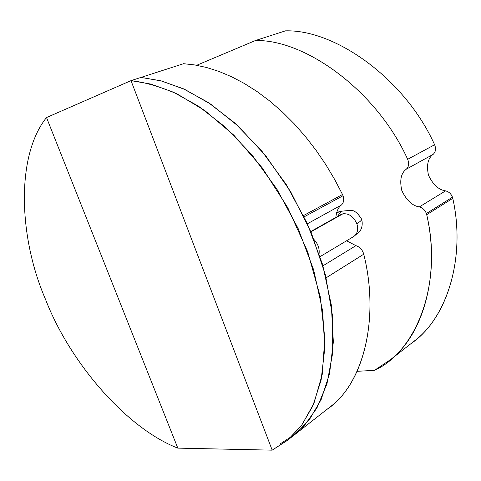 <?xml version="1.0" encoding="UTF-8"?>
<svg xmlns="http://www.w3.org/2000/svg" width="481" height="481" viewBox="0 0 481 481"><rect width="100%" height="100%" fill="white"/><g stroke="black" fill="none" stroke-linecap="round" stroke-linejoin="round"><path stroke-width="0.72" d="M419.312 206.92C422.625 207.786 424.982 209.993 426.382 213.528L452.465 197.21C451.124 193.789 448.821 191.678 445.568 190.879L419.312 206.92C412.319 205.802 406.487 200.355 401.821 190.572C399.513 180.231 401.01 173.1 406.307 169.186C408.874 166.685 409.325 163.39 407.66 159.313C377.212 91.667 306.036 39.406 255.471 40.518L196.693 65.284L255.471 40.518C306.036 39.406 377.212 91.667 407.66 159.313L434.608 144.757C436.201 148.701 435.72 151.9 433.159 154.365C427.886 158.231 426.328 165.175 428.493 175.198C432.984 184.656 438.678 189.881 445.568 190.879C448.821 191.678 451.124 193.789 452.465 197.21L452.777 198.346C466.293 258.441 446.434 319.823 411.039 343.59L415.482 340.109C448.382 314.748 465.548 255.615 452.777 198.346L426.707 214.7L426.382 213.528C424.982 209.993 422.625 207.786 419.312 206.92L445.568 190.879C438.678 189.881 432.984 184.656 428.493 175.198C426.328 165.175 427.886 158.231 433.159 154.365L406.307 169.186C401.01 173.1 399.513 180.231 401.821 190.572C406.487 200.355 412.319 205.802 419.312 206.92M304.154 216.829L343.031 195.755L342.508 194.504L303.535 215.554L342.508 194.504L343.031 195.755C344.246 199.711 343.711 202.79 341.426 204.996C338.341 207.275 336.484 211.412 335.858 217.406C336.484 211.412 338.341 207.275 341.426 204.996L307.401 223.779L341.426 204.996C343.711 202.79 344.246 199.711 343.031 195.755L304.154 216.829M285.461 30.844C335.72 29.383 405.357 79.449 434.608 144.757C405.357 79.449 335.72 29.383 285.461 30.844L255.471 40.518L285.461 30.844M374.495 370.328C415.921 351.912 443.169 284.307 426.707 214.7C440.331 273.809 423.563 334.211 390.644 359.554L374.495 370.328L357.124 371.32L374.495 370.328M183.586 63.69L194.841 64.959L206.638 67.508L218.879 71.398L231.451 76.689L244.216 83.399L257.022 91.522L269.709 100.998L282.113 111.754L294.065 123.659L305.423 136.562L316.053 150.294L325.829 164.658L334.668 179.461L342.508 194.504L334.668 179.461L325.829 164.658L316.053 150.294L305.423 136.562L294.065 123.659L282.113 111.754L269.709 100.998L257.022 91.522L244.216 83.399L231.451 76.689L218.879 71.398L206.638 67.508L194.841 64.959L183.586 63.69L140.975 77.423L183.586 63.69M346.591 240.777L355.928 245.653C359.842 246.921 362.452 249.771 363.756 254.196C380.423 320.827 362.175 386.279 326.894 409.439L331.307 405.988C364.003 380.91 379.527 317.682 363.756 254.196L326.148 277.802L363.756 254.196C362.452 249.771 359.842 246.921 355.928 245.653L346.591 240.777M292.051 436.712L296.122 433.531M131.006 80.64L46.513 117.544L177.814 448.13L272.186 450.156L131.006 80.64L140.975 77.423L131.006 80.64L272.186 450.156L177.814 448.13L46.513 117.544L131.006 80.64L150.793 84.067L173.4 92.196L198.455 106.169L225.078 126.9L251.858 154.738L276.882 189.111L298.07 228.343L313.648 269.853L322.583 310.642L324.807 348.016L321.116 380.08L312.824 405.97L301.383 425.679L288.113 439.796L272.186 450.156L131.006 80.64L140.975 77.423L131.006 80.64L272.186 450.156L287.391 440.392L301.743 425.186L313.913 403.433L322.222 374.428L324.831 338.323L320.214 296.524L307.672 251.767L287.77 207.696L262.313 167.929L233.814 135.143L204.816 110.558L177.309 94.035C160.173 86.658 144.739 82.191 131.006 80.64M322.955 265.807L355.928 245.653L322.955 265.807M407.66 159.313C409.325 163.39 408.874 166.685 406.307 169.186L433.159 154.365C435.72 151.9 436.201 148.701 434.608 144.757L407.66 159.313M452.465 197.21L426.382 213.528L426.707 214.7L452.777 198.346L452.465 197.21M354.641 235.87C357.744 232.738 358.471 228.667 356.806 223.659C353.613 216.606 349.008 213.311 342.989 213.768L310.924 231.836L342.989 213.768C349.008 213.311 353.613 216.606 356.806 223.659C358.579 229.299 357.569 233.574 353.769 236.478L353.649 236.55M314.057 239.574C317.929 243.807 319.612 248.436 319.101 253.463C319.612 248.436 317.929 243.807 314.057 239.574M361.52 218.837L361.706 219.36C361.484 220.466 359.848 221.897 356.806 223.659C359.854 221.891 361.49 220.46 361.706 219.36L361.52 218.837M342.809 211.003L340.969 211.64L337.355 216.564L340.969 211.64L336.646 212.572L342.712 211.021M340.993 214.514L342.989 213.768L340.187 215.037M45.611 299.591C18.711 237.867 15.632 156.006 46.513 117.544L177.814 448.13C126.335 428.258 69.751 362.223 45.611 299.591C69.751 362.223 126.335 428.258 177.814 448.13L46.513 117.544C15.632 156.006 18.711 237.867 45.611 299.591M280.327 443.801L296.296 433.393L309.614 419.264L321.134 399.603L329.527 373.833L333.351 341.961L331.295 304.864L322.553 264.424L307.191 223.316L286.219 184.488L261.399 150.499L234.788 122.992L208.285 102.525L183.315 88.751L160.75 80.766L140.975 77.423L161.442 80.946L184.866 89.46L210.816 104.209L238.269 126.166L265.602 155.603L290.668 191.733L311.225 232.551L325.475 275.096L332.563 316.137L332.702 352.928L326.984 383.742L316.943 407.96L304.154 425.853L289.947 438.209M415.482 340.109L390.644 359.554M331.307 405.988L296.434 433.279M320.136 256.601L353.926 236.387M342.352 211.099L350.132 210.407C353.842 209.824 357.696 212.8 361.7 219.33C363.462 226.551 360.167 231.006 359.475 231.644L353.89 236.393M342.382 211.087L336.724 212.307M340.837 214.604L310.792 231.523M288.113 439.796L296.296 433.393"/></g></svg>
